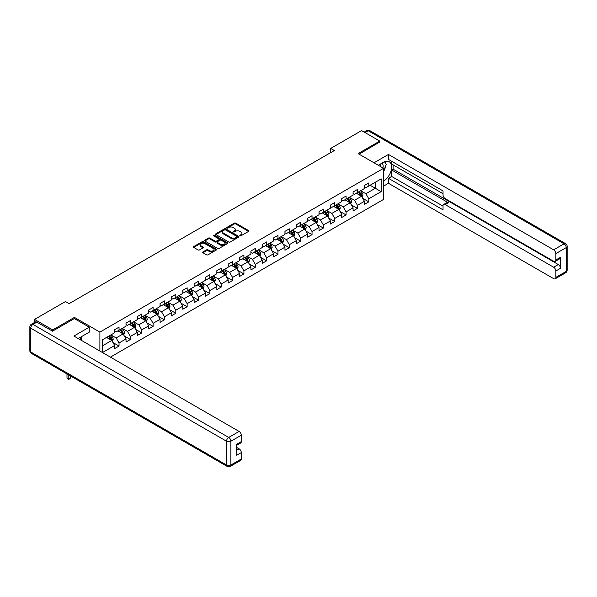 <?xml version="1.0" encoding="UTF-8"?>
<svg xmlns="http://www.w3.org/2000/svg" width="597" height="597" viewBox="0 0 597 597"><rect width="100%" height="100%" fill="white"/><g stroke="black" fill="none" stroke-linecap="round" stroke-linejoin="round"><path stroke-width="0.9" d="M240.009 235.77A0.709 0.41 0 0 0 241.009 235.77L248.598 231.382A1.007 0.582 0 0 0 248.897 230.972A1.007 0.582 0 0 0 248.598 230.561L235.74 223.136A1.007 0.582 0 0 0 234.308 223.136L226.718 227.517A0.709 0.41 0 0 0 227.718 228.099L228.703 227.532A3.231 1.866 0 0 1 233.278 227.532L234.345 228.144A3.231 1.866 0 0 1 235.293 229.464A3.231 1.866 0 0 1 234.345 230.785L233.367 231.352A0.709 0.41 0 0 0 234.367 231.934L235.345 231.367A3.231 1.866 0 0 1 239.919 231.367L240.987 231.979A3.231 1.866 0 0 1 241.934 233.3A3.231 1.866 0 0 1 240.987 234.621L240.009 235.188A0.709 0.41 0 0 0 240.009 235.77L240.009 235.188M202.95 251.927A1.007 0.582 0 0 0 202.652 252.337A1.007 0.582 0 0 0 202.95 252.747L206.562 254.829A1.007 0.582 0 0 0 207.987 254.829L216.42 249.964A1.007 0.582 0 0 0 216.711 249.553A1.007 0.582 0 0 0 216.42 249.143L203.555 241.718A1.007 0.582 0 0 0 202.129 241.718L193.697 246.583A1.007 0.582 0 0 0 193.406 246.994A1.007 0.582 0 0 0 193.697 247.404L198.055 249.927A1.007 0.582 0 0 0 199.488 249.927L203.092 247.837A1.007 0.582 0 0 0 203.39 247.427A1.007 0.582 0 0 0 203.092 247.016L200.935 245.77A2.701 1.56 0 0 1 200.144 244.666A2.701 1.56 0 0 1 201.808 243.225A2.701 1.56 0 0 1 204.756 243.561L213.219 248.449A2.701 1.56 0 0 1 214.01 249.553A2.701 1.56 0 0 1 212.345 250.994A2.701 1.56 0 0 1 209.398 250.658L207.987 249.845A1.007 0.582 0 0 0 206.562 249.845L202.95 251.927L202.95 252.747M74.424 318.611L74.424 317.395L52.73 329.917L34.536 319.41L34.536 322.44M74.424 317.395L99.893 332.104L383.572 168.317L383.572 199.413L110.408 357.125M379.789 142.228L379.789 141.086L358.103 153.608L383.572 168.317M379.789 141.086L361.595 130.586L330.671 148.444L330.671 152.645M34.536 319.41L65.469 301.552L69.11 303.657L334.305 150.541L330.671 148.444M228.778 242.001A1.007 0.582 0 0 0 230.203 242.001L238.636 237.136A1.007 0.582 0 0 0 238.927 236.725A1.007 0.582 0 0 0 238.636 236.315L225.778 228.89A1.007 0.582 0 0 0 224.345 228.89L215.92 233.755A1.007 0.582 0 0 0 215.621 234.166A1.007 0.582 0 0 0 215.92 234.584L228.778 242.001M213.733 235.919A0.709 0.41 0 0 1 214.45 236.016L214.45 235.181L227.524 242.725A1.007 0.582 0 0 1 227.823 243.136A1.007 0.582 0 0 1 227.524 243.554L219.099 248.419A1.007 0.582 0 0 1 217.666 248.419L204.808 240.994L208.413 238.927L208.413 238.084L204.808 240.173A1.007 0.582 0 0 0 204.51 240.584A1.007 0.582 0 0 0 204.808 240.994L204.808 240.173M208.413 238.927A1.007 0.582 0 0 1 209.845 238.927L209.845 238.084A1.007 0.582 0 0 0 208.413 238.084M209.845 238.084L215.062 241.098A1.007 0.582 0 0 0 216.487 241.098L218.883 239.718A1.007 0.582 0 0 0 219.174 239.3A1.007 0.582 0 0 0 218.883 238.89L213.45 235.755A0.709 0.41 0 0 1 214.45 235.181M99.893 351.051L99.893 332.104M112.952 342.544L119.034 346.051L119.034 342.984L126.019 338.947L126.019 342.014L130.385 339.499L130.385 336.432L137.37 332.395L137.37 335.462L141.735 332.939L141.735 329.872L148.728 325.843L148.728 328.91L153.093 326.387L153.093 323.32L160.078 319.283L160.078 322.35L164.444 319.828L164.444 316.761L171.429 312.731L171.429 315.798L175.802 313.276L175.802 310.209L182.786 306.179L182.786 309.246L187.152 306.724L187.152 303.657L194.137 299.619L194.137 302.686L198.502 300.164L198.502 297.097L205.495 293.067L205.495 296.134L209.86 293.612L209.86 290.545L216.845 286.515L216.845 289.582L221.211 287.06L221.211 283.993L228.196 279.956L228.196 283.023L232.561 280.5L232.561 277.433L239.554 273.404L239.554 276.471L243.919 273.948L243.919 270.881L250.904 266.844L250.904 269.919L255.27 267.396L255.27 264.329L262.255 260.292L262.255 263.359L266.62 260.837L266.62 257.77L273.613 253.74L273.613 256.807L277.978 254.285L277.978 251.218L284.963 247.18L284.963 250.247L289.329 247.733L289.329 244.666L296.313 240.628L296.313 243.695L300.687 241.173L300.687 238.106L307.671 234.076L307.671 237.143L312.037 234.621L312.037 231.554L319.022 227.517L319.022 230.584L323.387 228.069L323.387 225.002L330.38 220.965L330.38 224.032L334.745 221.509L334.745 218.442L341.73 214.413L341.73 217.48L346.096 214.957L346.096 211.89L353.081 207.853L353.081 210.92L357.446 208.405L357.446 205.331L364.439 201.301L364.439 204.368L368.804 201.846L368.804 198.779L381.177 191.637L381.177 178.861L375.349 182.227L375.349 188.279L381.177 191.637M119.034 346.051L114.669 348.573L114.669 345.506L102.475 352.543M102.296 352.439L102.296 339.872L114.669 332.73L114.669 329.663L119.034 327.141L119.034 330.208L126.019 326.178L126.019 323.111L130.385 320.589L130.385 323.656L137.37 319.619L137.37 316.552L141.735 314.029L141.735 317.097L148.728 313.067L148.728 310L153.093 307.477L153.093 310.544L160.078 306.515L160.078 303.448L164.444 300.925L164.444 303.992L171.429 299.955L171.429 296.888L175.802 294.366L175.802 297.433L182.786 293.403L182.786 290.336L187.152 287.814L187.152 290.881L194.137 286.851L194.137 283.784L198.502 281.262L198.502 284.329L205.495 280.291L205.495 277.224L209.86 274.702L209.86 277.769L216.845 273.739L216.845 270.672L221.211 268.15L221.211 271.217L228.196 267.18L228.196 264.113L232.561 261.598L232.561 264.665L239.554 260.628L239.554 257.561L243.919 255.038L243.919 258.105L250.904 254.076L250.904 251.009L255.27 248.486L255.27 251.553L262.255 247.516L262.255 244.449L266.62 241.934L266.62 245.001L273.613 240.964L273.613 237.897L277.978 235.375L277.978 238.442L284.963 234.412L284.963 231.345L289.329 228.823L289.329 231.89L296.313 227.853L296.313 224.785L300.687 222.271L300.687 225.338L307.671 221.3L307.671 218.233L312.037 215.711L312.037 218.778L319.022 214.748L319.022 211.681L323.387 209.159L323.387 212.226L330.38 208.189L330.38 205.122L334.745 202.599L334.745 205.674L341.73 201.637L341.73 198.57L346.096 196.047L346.096 199.114L353.081 195.085L353.081 192.018L357.446 189.495L357.446 192.562L364.439 188.525L364.439 185.458L368.804 182.936L368.804 186.003L381.177 178.861M117.87 330.88L123.109 333.91L116.124 337.939L110.878 334.917M114.669 331.051L116.124 331.887L119.034 330.208M116.124 337.939L119.034 342.984M123.109 333.91L126.019 338.947M129.221 324.328L134.459 327.35L127.474 331.387L122.236 328.357M126.019 324.492L127.474 325.335L130.385 323.656M127.474 331.387L130.385 336.432M134.459 327.35L137.37 332.395M140.571 317.776L145.817 320.798L138.825 324.835L133.586 321.805M137.37 317.94L138.825 318.783L141.735 317.097M138.825 324.835L141.735 329.872M145.817 320.798L148.728 325.843M151.929 311.216L157.168 314.246L150.183 318.276L144.944 315.253M148.728 311.388L150.183 312.224L153.093 310.544M150.183 318.276L153.093 323.32M157.168 314.246L160.078 319.283M163.28 304.664L168.518 307.686L161.533 311.724L156.295 308.694M160.078 304.828L161.533 305.671L164.444 303.992M161.533 311.724L164.444 316.761M168.518 307.686L171.429 312.731M174.637 298.112L179.876 301.134L172.884 305.164L167.645 302.142M171.429 298.276L172.884 299.119L175.802 297.433M172.884 305.164L175.802 310.209M179.876 301.134L182.786 306.179M185.988 291.552L191.227 294.582L184.242 298.612L179.003 295.59M182.786 291.724L184.242 292.56L187.152 290.881M184.242 298.612L187.152 303.657M191.227 294.582L194.137 299.619M197.338 285L202.577 288.023L195.592 292.06L190.353 289.03M194.137 285.165L195.592 286.008L198.502 284.329M195.592 292.06L198.502 297.097M202.577 288.023L205.495 293.067M208.696 278.441L213.935 281.471L206.95 285.5L201.704 282.478M205.495 278.612L206.95 279.456L209.86 277.769M206.95 285.5L209.86 290.545M213.935 281.471L216.845 286.515M220.047 271.889L225.285 274.918L218.301 278.948L213.062 275.926M216.845 272.06L218.301 272.896L221.211 271.217M218.301 278.948L221.211 283.993M225.285 274.918L228.196 279.956M231.397 265.337L236.643 268.359L229.651 272.396L224.412 269.366M228.196 265.501L229.651 266.344L232.561 264.665M229.651 272.396L232.561 277.433M236.643 268.359L239.554 273.404M242.755 258.777L247.994 261.807L241.009 265.837L235.763 262.814M239.554 258.949L241.009 259.792L243.919 258.105M241.009 265.837L243.919 270.881M247.994 261.807L250.904 266.844M254.106 252.225L259.344 255.247L252.359 259.285L247.121 256.262M250.904 252.397L252.359 253.232L255.27 251.553M252.359 259.285L255.27 264.329M259.344 255.247L262.255 260.292M265.456 245.673L270.702 248.695L263.71 252.732L258.471 249.703M262.255 245.837L263.71 246.68L266.62 245.001M263.71 252.732L266.62 257.77M270.702 248.695L273.613 253.74M276.814 239.113L282.053 242.143L275.068 246.173L269.829 243.151M273.613 239.285L275.068 240.121L277.978 238.442M275.068 246.173L277.978 251.218M282.053 242.143L284.963 247.18M288.164 232.561L293.403 235.584L286.418 239.621L281.18 236.599M284.963 232.733L286.418 233.569L289.329 231.89M286.418 239.621L289.329 244.666M293.403 235.584L296.313 240.628M299.522 226.009L304.761 229.032L297.769 233.069L292.53 230.039M296.313 226.173L297.769 227.017L300.687 225.338M297.769 233.069L300.687 238.106M304.761 229.032L307.671 234.076M310.873 219.45L316.111 222.48L309.127 226.509L303.888 223.487M307.671 219.621L309.127 220.457L312.037 218.778M309.127 226.509L312.037 231.554M316.111 222.48L319.022 227.517M322.223 212.898L327.462 215.92L320.477 219.957L315.238 216.927M319.022 213.062L320.477 213.905L323.387 212.226M320.477 219.957L323.387 225.002M327.462 215.92L330.38 220.965M333.581 206.346L338.82 209.368L331.835 213.405L326.589 210.375M330.38 206.51L331.835 207.353L334.745 205.674M331.835 213.405L334.745 218.442M338.82 209.368L341.73 214.413M344.932 199.786L350.17 202.816L343.185 206.846L337.947 203.823M341.73 199.958L343.185 200.793L346.096 199.114M343.185 206.846L346.096 211.89M350.17 202.816L353.081 207.853M356.282 193.234L361.528 196.256L354.536 200.293L349.297 197.264M353.081 193.398L354.536 194.241L357.446 192.562M354.536 200.293L357.446 205.331M361.528 196.256L364.439 201.301M370.11 185.249L375.349 188.279L365.894 193.734L360.648 190.712M364.439 186.846L365.894 187.689L368.804 186.003M365.894 193.734L368.804 198.779M52.73 329.917L52.73 331.051M102.296 345.924L111.758 340.462L106.512 337.439M111.758 340.462L114.669 345.506M362.722 198.338L368.804 201.846M351.372 204.89L357.446 208.405M340.021 211.45L346.096 214.957M328.663 218.002L334.745 221.509M317.313 224.554L323.387 228.069M305.962 231.114L312.037 234.621M294.605 237.666L300.687 241.173M283.254 244.218L289.329 247.733M271.904 250.777L277.978 254.285M260.546 257.329L266.62 260.837M249.195 263.889L255.27 267.396M237.837 270.441L243.919 273.948M226.487 276.993L232.561 280.5M215.136 283.553L221.211 287.06M203.778 290.105L209.86 293.612M192.428 296.657L198.502 300.164M181.078 303.216L187.152 306.724M169.72 309.768L175.802 313.276M158.369 316.32L164.444 319.828M147.019 322.88L153.093 326.387M135.661 329.432L141.735 332.939M124.31 335.984L130.385 339.499M240.292 235.867L240.987 235.464A3.231 1.866 0 0 0 241.934 234.143L241.934 233.3M235.293 229.464L235.293 230.308A3.231 1.866 0 0 1 234.345 231.629L233.643 232.032M248.583 231.39L235.74 223.979A1.007 0.582 0 0 0 234.308 223.979L227.002 228.196M238.621 237.143L225.778 229.733A1.007 0.582 0 0 0 224.345 229.733L215.927 234.591L215.92 233.755M236.845 237.016A0.709 0.41 0 0 0 236.845 236.434L225.562 229.92A0.709 0.41 0 0 0 224.562 229.92L223.524 230.517A3.231 1.866 0 0 0 222.577 231.837A3.231 1.866 0 0 0 223.524 233.158L231.24 237.613A3.231 1.866 0 0 0 235.808 237.613L236.845 237.016L236.845 237.852A0.709 0.41 0 0 0 237.054 237.569L237.054 236.725M222.577 231.837L222.577 232.681A3.231 1.866 0 0 0 223.524 234.002L223.524 233.158M236.845 237.852L235.808 238.449A3.231 1.866 0 0 1 231.24 238.449L223.524 234.002M209.845 238.927L215.062 241.934A1.007 0.582 0 0 0 216.487 241.934L218.883 240.554A1.007 0.582 0 0 0 219.174 240.143L219.174 239.3M214.45 236.016L227.509 243.561M220.472 244.225A2.701 1.56 0 0 0 223.412 244.561A2.701 1.56 0 0 0 225.084 243.121A2.701 1.56 0 0 0 224.293 242.016L221.308 240.292A1.007 0.582 0 0 0 219.883 240.292L217.487 241.673A1.007 0.582 0 0 0 217.189 242.083A1.007 0.582 0 0 0 217.487 242.501L220.472 244.225L220.472 245.061A2.701 1.56 0 0 0 223.412 245.397A2.701 1.56 0 0 0 225.084 243.957L225.084 243.121M217.189 242.083L217.189 242.927A1.007 0.582 0 0 0 217.487 243.337L217.487 242.501M220.472 245.061L217.487 243.337M214.01 249.553L214.01 250.389A2.701 1.56 0 0 1 212.345 251.837A2.701 1.56 0 0 1 209.398 251.494L207.987 250.68A1.007 0.582 0 0 0 206.562 250.68L202.965 252.755M200.144 244.666L200.144 245.509A2.701 1.56 0 0 0 200.935 246.606L200.935 245.77M203.077 247.852L200.935 246.606M216.42 249.143L216.42 249.964L203.555 242.554A1.007 0.582 0 0 0 202.129 242.554L193.712 247.412M362.103 197.256L362.969 195.077A2.724 1.575 -120 0 0 362.095 192.749L360.595 190.749M357.976 194.212L356.954 192.846M358.334 192.047L359.842 194.055A2.724 1.575 60 0 1 360.618 195.697L361.491 195.189A2.724 1.575 -120 0 0 360.715 193.547L359.207 191.547M358.528 191.935L360.192 194.167A1.388 0.798 60 0 1 360.446 194.585L361.491 195.189M382.916 167.936A6.686 3.866 120 0 0 381.923 163.175M380.782 166.705A4.582 2.642 120 0 0 379.834 164.399A4.582 2.642 120 0 0 379.826 164.391M384.475 161.78L386.266 164.324L383.572 171.257M79.938 337.529L81.625 340.499M378.297 165.272L383.431 162.309A11.582 6.686 120 0 1 389.222 161.735A11.582 6.686 120 0 1 391.02 170.921A11.582 6.686 120 0 1 383.572 181.13M383.572 186.092L388.453 183.279L388.453 178.316L443.034 209.831L443.034 205.883A3.089 1.784 -120 0 1 443.675 204.465A3.089 1.784 -120 0 1 445.22 204.622L553.658 267.225L558.314 264.538A3.089 1.784 60 0 1 560.493 268.322L560.493 257.307A3.089 1.784 60 0 1 559.859 258.725L555.203 261.411A3.089 1.784 -120 0 0 555.837 260.001L555.837 253.613A3.089 1.784 -120 0 0 553.658 249.83L564.061 243.822L368.289 130.795L365.125 132.624M393.11 164.869L393.11 169.16L391.654 169.996L391.654 176.466L388.453 178.316M391.654 161.257L391.654 164.033L443.034 193.697M555.203 261.411A3.089 1.784 -120 0 1 553.658 261.262L445.22 198.652A3.089 1.784 -120 0 1 443.034 194.868L443.034 190.921L388.453 159.406L388.453 154.451L553.658 249.83M374.006 162.794L388.453 154.451M388.453 183.279L553.658 278.657A3.089 1.784 -120 0 0 555.203 278.806A3.089 1.784 -120 0 0 555.837 277.396L555.837 271.008A3.089 1.784 -120 0 0 553.658 267.225M379.789 141.974L359.088 154.175M391.654 169.996L448.422 202.771L445.22 204.622M393.11 169.16L558.314 264.538M391.654 176.466L443.034 206.129M443.675 204.465L446.877 202.622A3.089 1.784 60 0 1 448.422 202.771M383.572 171.6A11.582 6.686 120 0 0 385.684 165.832M385.871 163.765A11.582 6.686 120 0 0 385.58 161.399M36.865 322.141L32.939 324.41A3.089 1.784 -120 0 0 31.395 324.261L35.327 321.992A3.089 1.784 60 0 1 36.865 322.141L52.514 331.178L74.349 318.574L89.266 327.186L89.266 332.141L78.931 338.111A11.582 6.686 120 0 0 78.237 338.544M89.266 327.186L73.909 336.051L239.113 431.43A3.089 1.784 60 0 1 241.3 435.213L241.3 441.601A3.089 1.784 60 0 1 240.658 443.011L236.643 445.332M81.334 339.506L81.334 336.723M236.643 450.25L239.113 448.825A3.089 1.784 60 0 1 241.3 452.608L241.3 458.996A3.089 1.784 60 0 1 240.658 460.406L230.248 466.414A3.089 1.784 -120 0 0 230.89 465.003L241.3 458.996M241.3 441.601L236.643 444.287L236.643 455.295L241.3 452.608M239.113 448.825L236.643 447.399M350.745 203.808L351.611 201.629A2.724 1.575 -120 0 0 350.745 199.308L349.238 197.301M346.618 200.764L345.603 199.398M346.984 198.6L348.484 200.607A2.724 1.575 60 0 1 349.267 202.249L350.14 201.741A2.724 1.575 -120 0 0 349.357 200.107L347.857 198.1M347.17 198.495L348.842 200.719A1.388 0.798 60 0 1 349.096 201.137L350.14 201.741M339.394 210.36L340.26 208.181A2.724 1.575 -120 0 0 339.387 205.861L337.887 203.853M335.268 207.316L334.245 205.958M335.633 205.159L337.133 207.166A2.724 1.575 60 0 1 337.917 208.801L338.79 208.301A2.724 1.575 -120 0 0 338.006 206.659L336.507 204.652M335.82 205.047L337.484 207.271A1.388 0.798 60 0 1 337.738 207.696L338.79 208.301M328.037 216.92L328.902 214.741A2.724 1.575 -120 0 0 328.037 212.413L326.537 210.413M323.917 213.875L322.895 212.51M324.275 211.711L325.783 213.719A2.724 1.575 60 0 1 326.559 215.36L327.432 214.853A2.724 1.575 -120 0 0 326.656 213.211L325.149 211.211M324.469 211.599L326.134 213.83A1.388 0.798 60 0 1 326.387 214.248L327.432 214.853M316.686 223.472L317.552 221.293A2.724 1.575 -120 0 0 316.679 218.972L315.179 216.965M312.559 220.427L311.544 219.069M312.925 218.271L314.425 220.271A2.724 1.575 60 0 1 315.209 221.912L316.082 221.405A2.724 1.575 -120 0 0 315.298 219.771L313.798 217.763M313.112 218.159L314.783 220.383A1.388 0.798 60 0 1 315.029 220.8L316.082 221.405M305.336 230.032L306.201 227.845A2.724 1.575 -120 0 0 305.328 225.524L303.828 223.517M301.209 226.979L300.187 225.621M301.575 224.823L303.075 226.83A2.724 1.575 60 0 1 303.851 228.464L304.724 227.964A2.724 1.575 -120 0 0 303.948 226.323L302.448 224.315M301.761 224.711L303.425 226.935A1.388 0.798 60 0 1 303.679 227.36L304.724 227.964M293.978 236.584L294.843 234.405A2.724 1.575 -120 0 0 293.978 232.076L292.47 230.076M289.858 233.539L288.836 232.173M290.217 231.375L291.717 233.382A2.724 1.575 60 0 1 292.5 235.024L293.373 234.517A2.724 1.575 -120 0 0 292.59 232.875L291.09 230.875M290.411 231.27L292.075 233.494A1.388 0.798 60 0 1 292.329 233.912L293.373 234.517M282.627 243.136L283.493 240.957A2.724 1.575 -120 0 0 282.62 238.636L281.12 236.628M278.5 240.091L277.478 238.733M278.866 237.934L280.366 239.934A2.724 1.575 60 0 1 281.15 241.576L282.023 241.076A2.724 1.575 -120 0 0 281.239 239.434L279.739 237.427M279.053 237.822L280.724 240.046A1.388 0.798 60 0 1 280.971 240.472L282.023 241.076M271.277 249.695L272.142 247.509A2.724 1.575 -120 0 0 271.269 245.188L269.769 243.18M267.15 246.643L266.128 245.285M267.508 244.486L269.016 246.494A2.724 1.575 60 0 1 269.792 248.128L270.665 247.628A2.724 1.575 -120 0 0 269.889 245.986L268.381 243.979M267.702 244.374L269.366 246.598A1.388 0.798 60 0 1 269.62 247.024L270.665 247.628M259.919 256.247L260.785 254.068A2.724 1.575 -120 0 0 259.919 251.74L258.411 249.74M255.792 253.203L254.777 251.837M256.158 251.038L257.658 253.046A2.724 1.575 60 0 1 258.441 254.688L259.314 254.18A2.724 1.575 -120 0 0 258.531 252.538L257.031 250.539M256.352 250.934L258.016 253.158A1.388 0.798 60 0 1 258.27 253.576L259.314 254.18M248.568 262.799L249.434 260.62A2.724 1.575 -120 0 0 248.561 258.3L247.061 256.292M244.442 259.755L243.419 258.397M244.807 257.598L246.307 259.598A2.724 1.575 60 0 1 247.091 261.24L247.964 260.74A2.724 1.575 -120 0 0 247.18 259.098L245.68 257.091M244.994 257.486L246.658 259.71A1.388 0.798 60 0 1 246.912 260.135L247.964 260.74M237.218 269.359L238.084 267.172A2.724 1.575 -120 0 0 237.21 264.852L235.711 262.844M233.091 266.307L232.069 264.949M233.449 264.15L234.957 266.158A2.724 1.575 60 0 1 235.733 267.799L236.606 267.292A2.724 1.575 -120 0 0 235.83 265.65L234.322 263.643M233.643 264.038L235.308 266.262A1.388 0.798 60 0 1 235.561 266.687L236.606 267.292M225.86 275.911L226.726 273.732A2.724 1.575 -120 0 0 225.86 271.411L224.353 269.404M221.733 272.866L220.718 271.501M222.099 270.702L223.599 272.71A2.724 1.575 60 0 1 224.382 274.351L225.256 273.844A2.724 1.575 -120 0 0 224.472 272.202L222.972 270.202M222.285 270.598L223.957 272.822A1.388 0.798 60 0 1 224.211 273.239L225.256 273.844M214.51 282.463L215.375 280.284A2.724 1.575 -120 0 0 214.502 277.963L213.002 275.956M210.383 279.418L209.36 278.06M210.748 277.262L212.248 279.262A2.724 1.575 60 0 1 213.032 280.903L213.905 280.403A2.724 1.575 -120 0 0 213.122 278.762L211.622 276.754M210.935 277.15L212.599 279.374A1.388 0.798 60 0 1 212.853 279.799L213.905 280.403M203.152 289.023L204.017 286.836A2.724 1.575 -120 0 0 203.152 284.515L201.652 282.515M199.032 285.978L198.01 284.612M199.391 283.814L200.898 285.821A2.724 1.575 60 0 1 201.674 287.463L202.547 286.956A2.724 1.575 -120 0 0 201.771 285.314L200.264 283.306M199.585 283.702L201.249 285.926A1.388 0.798 60 0 1 201.502 286.351L202.547 286.956M191.801 295.575L192.667 293.396A2.724 1.575 -120 0 0 191.794 291.075L190.294 289.067M187.674 292.53L186.66 291.164M188.04 290.366L189.54 292.373A2.724 1.575 60 0 1 190.324 294.015L191.197 293.508A2.724 1.575 -120 0 0 190.413 291.873L188.913 289.866M188.227 290.261L189.898 292.485A1.388 0.798 60 0 1 190.144 292.903L191.197 293.508M180.451 302.127L181.316 299.948A2.724 1.575 -120 0 0 180.443 297.627L178.943 295.619M176.324 299.082L175.302 297.724M176.69 296.925L178.19 298.925A2.724 1.575 60 0 1 178.966 300.567L179.839 300.067A2.724 1.575 -120 0 0 179.063 298.425L177.563 296.418M176.876 296.813L178.54 299.037A1.388 0.798 60 0 1 178.794 299.463L179.839 300.067M169.093 308.686L169.958 306.5A2.724 1.575 -120 0 0 169.093 304.179L167.585 302.179M164.973 305.642L163.951 304.276M165.332 303.477L166.832 305.485A2.724 1.575 60 0 1 167.615 307.127L168.488 306.619A2.724 1.575 -120 0 0 167.705 304.977L166.205 302.977M165.526 303.366L167.19 305.589A1.388 0.798 60 0 1 167.444 306.015L168.488 306.619M157.742 315.238L158.608 313.059A2.724 1.575 -120 0 0 157.735 310.738L156.235 308.731M153.616 312.194L152.601 310.828M153.981 310.03L155.481 312.037A2.724 1.575 60 0 1 156.265 313.679L157.138 313.171A2.724 1.575 -120 0 0 156.354 311.537L154.854 309.53M154.168 309.925L155.839 312.149A1.388 0.798 60 0 1 156.086 312.567L157.138 313.171M146.392 321.79L147.258 319.611A2.724 1.575 -120 0 0 146.384 317.291L144.884 315.283M142.265 318.746L141.243 317.388M142.623 316.589L144.131 318.597A2.724 1.575 60 0 1 144.907 320.231L145.78 319.731A2.724 1.575 -120 0 0 145.004 318.089L143.496 316.082M142.817 316.477L144.481 318.701A1.388 0.798 60 0 1 144.735 319.126L145.78 319.731M135.034 328.35L135.9 326.171A2.724 1.575 -120 0 0 135.034 323.843L133.527 321.843M130.915 325.305L129.892 323.94M131.273 323.141L132.773 325.149A2.724 1.575 60 0 1 133.556 326.79L134.429 326.283A2.724 1.575 -120 0 0 133.646 324.641L132.146 322.641M131.467 323.029L133.131 325.261A1.388 0.798 60 0 1 133.385 325.678L134.429 326.283M123.683 334.902L124.549 332.723A2.724 1.575 -120 0 0 123.676 330.402L122.176 328.395M119.557 331.857L118.534 330.492M119.922 329.701L121.422 331.701A2.724 1.575 60 0 1 122.206 333.342L123.079 332.835A2.724 1.575 -120 0 0 122.295 331.201L120.795 329.193M120.109 329.589L121.773 331.813A1.388 0.798 60 0 1 122.027 332.23L123.079 332.835M112.333 341.454L113.199 339.275A2.724 1.575 -120 0 0 112.326 336.954L110.826 334.947M108.206 338.409L107.184 337.051M108.564 336.253L110.072 338.26A2.724 1.575 60 0 1 110.848 339.894L111.721 339.394A2.724 1.575 -120 0 0 110.945 337.753L109.438 335.745M108.758 336.141L110.423 338.365A1.388 0.798 60 0 1 110.676 338.79L111.721 339.394M68.804 374.983L68.804 378.983L70.625 377.931L70.625 376.035M70.625 377.931L68.804 379.446L66.983 377.931L66.983 373.938M66.983 377.931L68.804 379.446M240.987 235.464L240.987 234.621M233.367 231.934L233.367 231.352M234.345 231.629L234.345 230.785M226.718 228.099L226.718 227.517M234.308 223.979L234.308 223.136M235.74 223.979L235.74 223.136M248.598 231.382L248.598 230.561M224.345 229.733L224.345 228.89M225.778 229.733L225.778 228.89M238.636 237.136L238.636 236.315M231.24 238.449L231.24 237.613M235.808 238.449L235.808 237.613M215.062 241.934L215.062 241.098M216.487 241.934L216.487 241.098M218.883 240.554L218.883 239.718M227.524 243.554L227.524 242.725M206.562 250.68L206.562 249.845M207.987 250.68L207.987 249.845M209.398 251.494L209.398 250.658M203.092 247.837L203.092 247.016M193.697 247.404L193.697 246.583M202.129 242.554L202.129 241.718M203.555 242.554L203.555 241.718M361.252 196.1L362.946 195.129M360.715 193.547L362.095 192.749M358.775 194.667L359.842 194.055M555.837 260.001L560.493 257.307M560.493 268.322L555.837 271.008M555.837 277.396L566.247 271.389L566.247 247.606L555.837 253.613M566.247 271.389A3.089 1.784 60 0 1 565.605 272.799A3.089 3.089 0 0 0 567.15 270.128A3.089 1.784 180 0 1 566.247 271.389M566.247 247.606A3.089 1.784 0 0 0 567.15 246.345A3.089 3.089 0 0 0 565.605 243.666A3.089 1.784 -60 0 0 564.061 243.822A3.089 1.784 60 0 1 566.247 247.606M364.222 132.101L366.752 130.646A3.089 1.784 60 0 1 368.289 130.795A3.089 1.784 -60 0 1 369.834 130.646L565.605 243.666M31.395 324.261A3.089 3.089 0 0 0 29.85 326.932A3.089 1.784 180 0 0 30.753 328.193A3.089 1.784 -60 0 1 32.939 324.41L228.711 437.437A3.089 1.784 -60 0 0 226.524 441.22L30.753 328.193L30.753 351.976L226.524 465.003L226.524 441.22A3.089 1.784 -0 0 0 230.89 441.22L230.89 465.003A3.089 1.784 180 0 1 226.524 465.003A3.089 1.784 -60 0 0 227.166 466.414A3.089 3.089 0 0 0 230.248 466.414M241.3 435.213L230.89 441.22A3.089 1.784 -120 0 0 228.711 437.437L239.113 431.43M31.395 353.387A3.089 1.784 -60 0 1 30.753 351.976A3.089 1.784 -0 0 1 29.85 350.715A3.089 3.089 0 0 0 31.395 353.387L227.166 466.414M349.902 202.659L351.596 201.682M349.357 200.107L350.745 199.308M347.417 201.226L348.484 200.607M338.551 209.211L340.238 208.234M338.006 206.659L339.387 205.861M336.066 207.778L337.133 207.166M327.193 215.771L328.887 214.793M326.656 213.211L328.037 212.413M324.716 214.33L325.783 213.719M315.843 222.323L317.537 221.345M315.298 219.771L316.679 218.972M313.358 220.89L314.425 220.271M304.492 228.875L306.179 227.897M303.948 226.323L305.328 225.524M302.007 227.442L303.075 226.83M293.134 235.434L294.828 234.457M292.59 232.875L293.978 232.076M290.649 233.994L291.717 233.382M281.784 241.986L283.478 241.009M281.239 239.434L282.62 238.636M279.299 240.554L280.366 239.934M270.434 248.539L272.12 247.561M269.889 245.986L271.269 245.188M267.949 247.106L269.016 246.494M259.076 255.098L260.77 254.121M258.531 252.538L259.919 251.74M256.591 253.665L257.658 253.046M247.725 261.65L249.419 260.673M247.18 259.098L248.561 258.3M245.24 260.217L246.307 259.598M236.367 268.202L238.061 267.225M235.83 265.65L237.21 264.852M233.89 266.769L234.957 266.158M225.017 274.762L226.711 273.784M224.472 272.202L225.86 271.411M222.532 273.329L223.599 272.71M213.666 281.314L215.353 280.336M213.122 278.762L214.502 277.963M211.181 279.881L212.248 279.262M202.308 287.866L204.002 286.888M201.771 285.314L203.152 284.515M199.831 286.433L200.898 285.821M190.958 294.425L192.652 293.448M190.413 291.873L191.794 291.075M188.473 292.993L189.54 292.373M179.607 300.978L181.294 300M179.063 298.425L180.443 297.627M177.122 299.545L178.19 298.925M168.25 307.53L169.944 306.56M167.705 304.977L169.093 304.179M165.772 306.097L166.832 305.485M156.899 314.089L158.593 313.112M156.354 311.537L157.735 310.738M154.414 312.656L155.481 312.037M145.549 320.641L147.235 319.664M145.004 318.089L146.384 317.291M143.064 319.208L144.131 318.597M134.191 327.193L135.885 326.223M133.646 324.641L135.034 323.843M131.706 325.761L132.773 325.149M122.84 333.753L124.534 332.775M122.295 331.201L123.676 330.402M120.355 332.32L121.422 331.701M111.482 340.305L113.176 339.327M110.945 337.753L112.326 336.954M109.005 338.872L110.072 338.26M555.203 278.806L565.605 272.799M567.15 270.128L567.15 246.345M369.834 130.646A3.089 3.089 0 0 0 366.752 130.646M29.85 326.932L29.85 350.715"/></g></svg>
